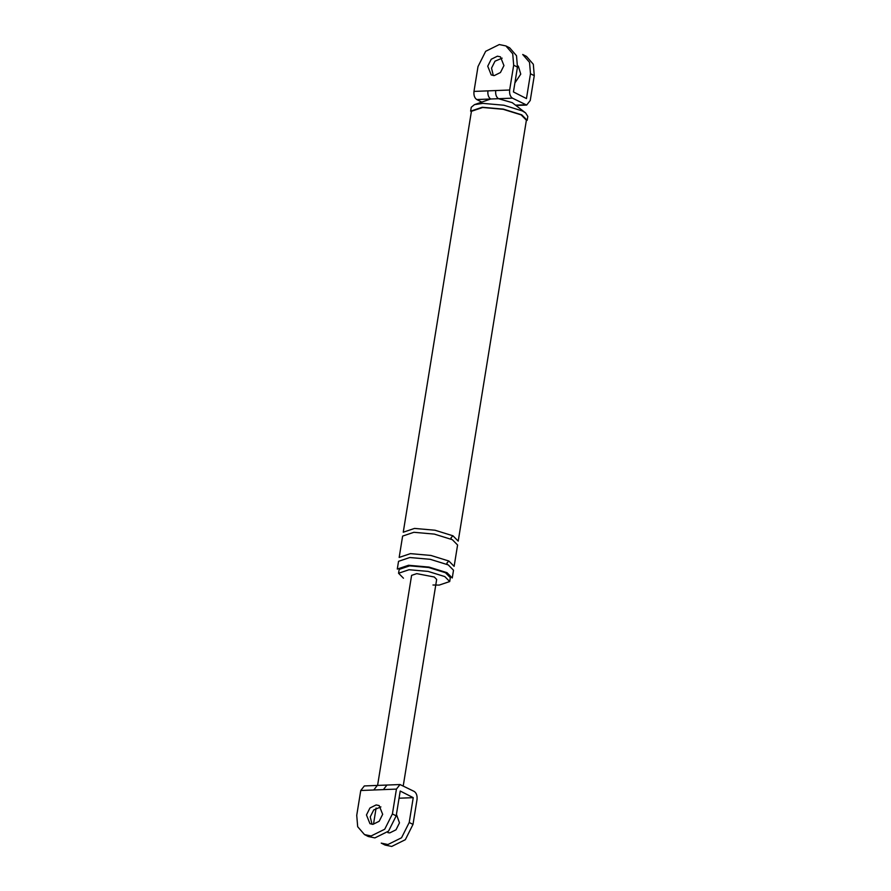 <?xml version="1.0" encoding="UTF-8"?>
<svg xmlns="http://www.w3.org/2000/svg" width="891" height="891" viewBox="0 0 891 891"><rect width="100%" height="100%" fill="white"/><g stroke="black" fill="none" stroke-linecap="round" stroke-linejoin="round"><path stroke-width="1.34" d="M385.09 845.069L391.706 846.45L405.327 839.701L413.001 824.409L417.021 799.583C417.389 795.719 416.465 793.001 414.237 791.453L400.014 784.537L396.428 789.103L383.397 789.615L386.939 785.049L377.305 785.428L373.775 789.994L360.755 790.506L364.341 785.94M360.755 790.506L356.734 815.332L357.681 826.725L364.497 834.589L371.113 835.97L384.734 829.231L392.408 813.94L396.428 789.103M366.457 814.953L369.965 823.696L372.995 824.331L379.187 821.268L382.673 814.318L379.176 805.575L376.136 804.941L369.943 808.003L366.457 814.953M399.057 798.213L413.235 797.657L400.215 791.03L396.194 815.866L388.521 831.158L374.899 837.896L368.284 836.515M373.541 823.885L376.102 808.048M413.001 824.409L409.214 822.482L401.54 837.774L387.919 844.523L381.303 843.142M409.214 822.482L413.235 797.657M396.428 814.385L399.48 822.872L395.994 829.822L389.801 832.885L387.908 832.673M380.891 806.901L373.73 809.93L370.244 816.88L372.037 824.298M377.584 785.417L411.597 575.374L416.743 573.637L434.273 577L436.668 579.44L403.244 785.851M530.479 73.741L526.458 98.567L513.439 91.94L517.459 67.115L513.673 65.188L509.652 90.013C509.284 93.878 510.22 96.596 512.436 98.155L526.659 105.06L530.245 100.494L534.266 75.668L530.479 73.741L529.532 62.348L522.716 54.485M534.266 75.668L533.319 64.275L526.503 56.411M525.612 112.934L527.817 116.443L527.194 120.318L521.77 114.839L503.281 109.103L482.22 107.254L470.626 111.163L471.25 107.276L474.457 104.648L482.844 103.367L503.905 105.227L522.404 110.963L525.612 112.934L512.202 102.621M452.951 535.792L458.219 541.115L526.392 120.196L521.124 114.872L503.148 109.292L482.699 107.488L471.428 111.286L403.255 532.217L414.515 528.419L434.975 530.223L452.951 535.792L451.013 537.796L451.28 539.166M446.981 572.657L429.005 567.077L408.546 565.273L397.286 569.071L398.544 561.319L409.804 557.521L430.264 559.314L448.24 564.894L453.508 570.218L452.249 577.981L446.981 572.657M432.97 585.008L439.23 585.086L449.71 581.545L450.345 577.669L445.444 572.713L428.716 567.522L409.671 565.852L399.19 569.382L398.555 573.258L403.456 578.214M449.71 581.545L444.809 576.588L428.081 571.398L409.047 569.728L398.555 573.258M512.258 102.654L498.492 98.701L476.763 99.547L481.775 102.097M476.763 99.547C474.535 97.999 473.611 95.281 473.979 91.417L509.652 90.013M513.673 65.188L512.726 53.794L505.91 45.931L499.294 44.55L485.673 51.299L477.999 66.591L473.979 91.417M514.898 82.952L520.756 74.12L518.306 66.068M509.697 47.858L516.513 55.721L517.459 67.115M493.302 75.557L491.52 68.128L495.006 61.178L502.156 58.149M487.733 66.201L491.231 74.944L494.271 75.59L500.464 72.516L503.95 65.566L500.441 56.835L497.412 56.189L491.219 59.252L487.733 66.201M487.923 90.871C487.566 94.736 488.491 97.442 490.707 99.001L474.457 104.648M512.436 98.155L498.492 98.701C496.265 97.141 495.34 94.435 495.708 90.559M448.864 561.018L454.132 566.342L457.584 545.002L452.327 539.679L434.351 534.099L413.892 532.295L402.621 536.092L399.168 557.432L410.439 553.634L430.888 555.438L448.864 561.018L446.926 563.012L447.193 564.382M383.397 789.615L373.775 789.994M392.408 813.94L396.194 815.866M515.521 105.16L525.456 104.77M364.285 785.94L377.305 785.428M399.959 784.537L386.939 785.049M368.217 836.482L364.43 834.555M381.237 843.109L385.023 845.036M522.783 54.518L526.57 56.445M505.977 45.964L509.763 47.891M526.715 105.06L515.934 105.483"/></g></svg>
